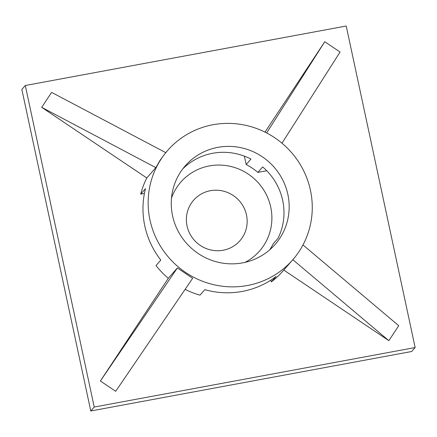 <?xml version="1.0" encoding="UTF-8"?>
<svg xmlns="http://www.w3.org/2000/svg" width="437" height="437" viewBox="0 0 437 437"><rect width="100%" height="100%" fill="white"/><g stroke="black" fill="none" stroke-linecap="round" stroke-linejoin="round"><path stroke-width="0.66" d="M177.362 267.968L168.3 278.32L100.384 381.015L177.362 267.968L192.673 278.26L192.362 278.719L115.696 391.306L100.384 381.015M25.308 85.51L94.234 407.038L415.15 347.541L346.219 26.018L25.308 85.51L21.85 89.459L90.781 410.982L94.234 407.038M266.756 170.752L257.863 172.402A59.689 57.995 41.2 0 0 246.157 164.536L244.354 156.124M264.997 132.105L324.757 41.744L340.073 52.036L281.974 143.194M144.423 193.433L140.698 194.126A83.074 80.714 41.2 0 1 141.561 191.04A83.074 80.714 41.2 0 1 146.788 177.974L41.712 107.349L51.615 92.382L165.749 152.655L160.335 159.898L155.851 167.628L146.788 177.974M270.929 280.084L271.322 281.92A83.074 80.714 41.2 0 0 282.739 271.24L292.724 259.835A83.074 80.714 -138.8 0 1 191.116 275.851A83.074 80.714 -138.8 0 1 151.541 179.634A83.074 80.714 -138.8 0 1 167.699 150.404A83.074 80.714 -138.8 0 1 269.307 134.394A83.074 80.714 -138.8 0 1 308.883 230.605A83.074 80.714 -138.8 0 1 292.724 259.835M269.749 249.8A59.689 57.995 41.2 0 0 273.18 243.851L277.981 238.373A59.689 57.995 -138.8 0 0 281.554 229.354A59.689 57.995 -138.8 0 0 262.664 166.923L257.863 172.402M302.988 244.944L398.741 325.702L388.843 340.669L283.782 270.055M140.698 194.126L145.499 188.642A83.074 80.714 -138.8 0 0 160.816 260.091L156.014 265.576A83.074 80.714 41.2 0 0 168.3 278.32M185.108 289.376A83.074 80.714 41.2 0 0 200.009 295.144L204.806 289.66A83.074 80.714 -138.8 0 0 276.124 276.441L271.322 281.92M245.015 262.375A52.309 50.818 41.2 0 0 259.354 184.043A52.309 50.818 41.2 0 0 171.501 198.027M415.15 347.541L411.692 351.49L90.781 410.982M182.808 168.857A59.689 57.995 -138.8 0 1 250.958 159.052L246.157 164.536M173.686 186.812A59.689 57.995 -138.8 0 1 185.293 165.803A59.689 57.995 -138.8 0 1 258.3 154.299A59.689 57.995 -138.8 0 1 286.738 223.433A59.689 57.995 -138.8 0 1 275.124 244.436A59.689 57.995 -138.8 0 1 202.123 255.94A59.689 57.995 -138.8 0 1 173.686 186.812M193.755 239.58A30.77 29.891 41.2 0 0 236.619 243.961A30.77 29.891 41.2 0 0 239.787 201.364A30.77 29.891 41.2 0 0 196.923 196.989A30.77 29.891 41.2 0 0 193.755 239.58M388.843 340.669L292.856 259.715M41.712 107.349L155.851 167.628M324.757 41.744L266.636 132.935M167.699 150.404L165.732 152.65"/></g></svg>
